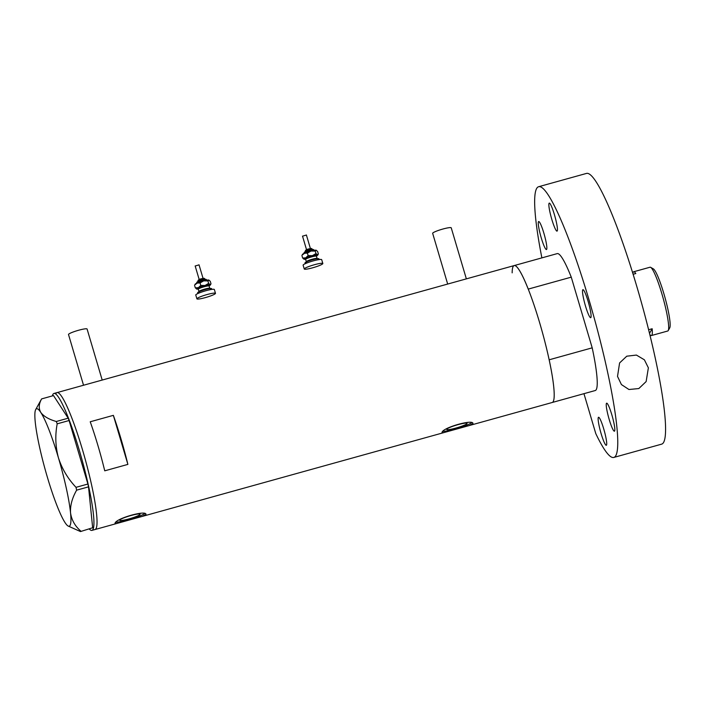 <?xml version="1.0" encoding="UTF-8"?>
<svg xmlns="http://www.w3.org/2000/svg" width="705" height="705" viewBox="0 0 705 705"><rect width="100%" height="100%" fill="white"/><g stroke="black" fill="none" stroke-linecap="round" stroke-linejoin="round"><path stroke-width="1.06" d="M83.534 385.247L68.508 334.514A9.685 1.234 -16.5 0 1 68.544 334.337A9.685 1.234 -16.5 0 1 78.061 330.407A9.685 1.234 -16.5 0 1 87.085 329.015L102.199 380.057M447.684 284.062L432.658 233.329A9.685 1.234 -16.5 0 1 432.694 233.152A9.685 1.234 -16.5 0 1 442.211 229.222A9.685 1.234 -16.5 0 1 451.235 227.83L466.358 278.872M446.732 429.204A10.628 1.348 163.5 0 0 446.688 429.398A10.628 1.348 163.5 0 0 456.584 427.873A10.628 1.348 163.5 0 0 467.027 423.564A10.628 1.348 163.5 0 0 467.062 423.361A10.628 1.348 163.5 0 0 457.166 424.895A10.628 1.348 163.5 0 0 446.732 429.204M119.744 520.061A10.628 1.348 163.5 0 0 119.709 520.255A10.628 1.348 163.5 0 0 129.605 518.73A10.628 1.348 163.5 0 0 140.048 514.421A10.628 1.348 163.5 0 0 140.084 514.218A10.628 1.348 163.5 0 0 130.187 515.743A10.628 1.348 163.5 0 0 119.744 520.061M145.864 514.8C148.156 509.318 115.391 518.422 115.021 523.366L116.713 523.507L142.181 516.43L145.917 514.465M116.149 522.229A16.145 2.053 163.5 0 0 131.015 519.047A16.145 2.053 163.5 0 0 144.525 513.681M472.843 423.943C475.135 418.462 442.37 427.565 442 432.509L443.692 432.65L469.169 425.573L472.896 423.608M443.128 431.372A16.145 2.053 163.5 0 0 457.994 428.191A16.145 2.053 163.5 0 0 471.513 422.824M127.878 464.392A71.046 9.324 -105.5 0 0 113.355 415.351L90.222 421.775A71.046 9.324 74.5 0 1 104.745 470.825L127.878 464.392L113.355 415.351M571.261 277.153L592.2 347.838L549.169 359.797A71.046 9.324 74.5 0 1 553.205 401.612A71.046 9.324 74.5 0 1 552.209 402.493A71.046 9.324 -105.5 0 0 553.205 401.612A71.046 9.324 -105.5 0 0 540.929 327.155A71.046 9.324 -105.5 0 0 514.165 265.582A71.046 9.324 74.5 0 1 528.23 289.103L571.261 277.153A71.046 9.324 74.5 0 0 557.197 253.624L57.008 392.614A71.046 9.324 -105.5 0 0 56.012 393.496M96.047 528.635A71.046 9.324 -105.5 0 0 83.772 454.179A71.046 9.324 -105.5 0 0 57.008 392.614A71.046 9.324 74.5 0 1 82.503 449.816A71.046 9.324 74.5 0 1 95.052 529.525A71.046 9.324 -105.5 0 0 96.047 528.635M52.364 395.919A71.046 9.324 74.5 0 1 53.924 393.469A71.046 9.324 74.5 0 1 79.418 450.68A71.046 9.324 74.5 0 1 91.967 530.38A71.046 9.324 74.5 0 1 89.368 529.094M92.663 527.754L80.485 531.561L92.663 527.754L88.522 486.855L76.633 490.16L76.008 487.331L87.905 484.027L69.09 420.524L57.202 423.828L56.294 421.493C48.883 419.387 43.719 416.382 40.802 412.46C38.519 408.433 38.793 403.912 41.621 398.898L41.339 399.391M56.294 421.493L68.182 418.188L53.518 395.593L41.621 398.898M76.008 487.331C67.9 478.739 62.04 468.913 58.444 457.845A60.956 7.993 -105.5 0 0 40.802 412.46A60.956 7.993 -105.5 0 0 35.699 409.561A60.956 7.993 -105.5 0 0 35.25 422.119A60.956 7.993 -105.5 0 0 47.35 477.144A60.956 7.993 -105.5 0 0 64.992 522.528A60.956 7.993 -105.5 0 0 68.05 525.992L80.485 531.561M80.775 531.059C75.003 526.097 71.593 520.034 70.544 512.879C70.103 505.644 72.13 498.074 76.633 490.16M68.05 525.992A60.956 7.993 -105.5 0 0 70.544 512.879A60.956 7.993 -105.5 0 0 58.444 457.845C55.431 446.582 55.016 435.241 57.202 423.828M68.182 418.188L69.09 420.524M87.905 484.027L88.522 486.855M592.2 347.838A71.046 9.324 74.5 0 1 596.236 389.654A71.046 9.324 74.5 0 1 595.24 390.535L469.169 425.573M512.156 272.844A71.046 9.324 74.5 0 1 514.165 265.582M650.662 267.345L653.385 268.913A30.844 4.045 74.5 0 1 664.947 297.431A30.844 4.045 74.5 0 1 669.75 327.825A30.844 4.045 74.5 0 1 669.741 327.843L668.225 330.575A33.1 4.345 -105.5 0 0 663.07 297.951A33.1 4.345 -105.5 0 0 650.662 267.345A33.1 4.345 -105.5 0 0 650.028 267.221L633.68 271.76A33.1 4.345 74.5 0 1 635.813 273.531L633.099 274.28M648.626 329.728L652.169 328.75A33.1 4.345 74.5 0 1 651.869 335.139A33.1 4.345 74.5 0 1 651.402 335.545L667.75 331.006A33.1 4.345 -105.5 0 0 668.217 330.592A33.1 4.345 -105.5 0 0 668.225 330.575M632.852 273.461A33.1 4.345 74.5 0 1 633.213 272.174A33.1 4.345 74.5 0 1 633.68 271.76M651.402 335.545A33.1 4.345 74.5 0 1 649.816 334.523M652.169 328.75L649.525 333.342M546.657 249.35A14.532 1.903 -105.5 0 0 544.145 234.122A14.532 1.903 -105.5 0 0 538.673 221.529A14.532 1.903 -105.5 0 0 538.47 221.705A14.532 1.903 -105.5 0 0 540.982 236.942A14.532 1.903 -105.5 0 0 546.454 249.535A14.532 1.903 -105.5 0 0 546.657 249.35M557.241 230.94A14.532 1.903 -105.5 0 0 554.729 215.712A14.532 1.903 -105.5 0 0 549.257 203.119A14.532 1.903 -105.5 0 0 549.054 203.304A14.532 1.903 -105.5 0 0 551.566 218.532A14.532 1.903 -105.5 0 0 557.038 231.125A14.532 1.903 -105.5 0 0 557.241 230.94M590.896 317.497A14.532 1.903 -105.5 0 0 588.384 302.269A14.532 1.903 -105.5 0 0 582.912 289.676A14.532 1.903 -105.5 0 0 582.709 289.852A14.532 1.903 -105.5 0 0 585.221 305.089A14.532 1.903 -105.5 0 0 590.693 317.682A14.532 1.903 -105.5 0 0 590.896 317.497M614.628 431.011A14.532 1.903 -105.5 0 0 612.116 415.783A14.532 1.903 -105.5 0 0 606.635 403.189A14.532 1.903 -105.5 0 0 606.432 403.375A14.532 1.903 -105.5 0 0 608.944 418.603A14.532 1.903 -105.5 0 0 614.416 431.196A14.532 1.903 -105.5 0 0 614.628 431.011M606.52 445.102A14.532 1.903 -105.5 0 0 604.009 429.874A14.532 1.903 -105.5 0 0 598.536 417.281A14.532 1.903 -105.5 0 0 598.334 417.457A14.532 1.903 -105.5 0 0 600.845 432.694A14.532 1.903 -105.5 0 0 606.318 445.287A14.532 1.903 -105.5 0 0 606.52 445.102M617.518 376.408L619.589 362.952L626.771 356.192L636.404 355.073L644.388 359.806L648.371 367.834L646.141 381.564L638.827 388.552L628.948 389.512L621.413 384.56L617.518 376.408M541.881 257.88A140.48 18.427 74.5 0 1 536.646 188.473A140.48 18.427 74.5 0 1 538.611 186.728L586.419 173.439A140.48 18.427 74.5 0 1 639.338 295.183A140.48 18.427 74.5 0 1 663.608 442.405A140.48 18.427 74.5 0 1 661.642 444.15L613.826 457.439A140.48 18.427 74.5 0 1 595.778 433.593L583.96 393.672M538.611 186.728A140.48 18.427 74.5 0 1 591.521 308.464A140.48 18.427 74.5 0 1 615.8 455.686A140.48 18.427 74.5 0 1 613.826 457.439M195.25 265.988L198.986 264.877M197.858 293.527L197.638 292.778A7.27 0.925 -16.5 0 1 203.437 290.099A7.27 0.925 -16.5 0 1 211.271 288.486A7.27 0.925 -16.5 0 1 211.571 288.645L211.791 289.402M196.906 298.841L195.77 294.998A9.685 1.234 -16.5 0 1 203.507 291.438A9.685 1.234 -16.5 0 1 213.941 289.288A9.685 1.234 -16.5 0 1 214.346 289.499L215.483 293.333A9.685 1.234 -16.5 0 1 207.746 296.902A9.685 1.234 -16.5 0 1 197.312 299.052A9.685 1.234 -16.5 0 1 196.906 298.841A9.685 1.234 -16.5 0 1 204.644 295.272A9.685 1.234 -16.5 0 1 215.078 293.121A9.685 1.234 -16.5 0 1 215.483 293.333M196.801 289.094A7.27 0.925 -16.5 0 1 196.589 289.032A7.27 0.925 -16.5 0 1 198.361 287.702A7.27 0.925 -16.5 0 1 205.023 285.481L200.784 285.428L198.361 287.702L195.303 287.834L196.801 289.094A7.27 0.925 -16.5 0 0 198.175 289.041M194.765 284.908L195.162 284.194A7.27 0.925 -16.5 0 1 196.995 283.093A7.27 0.925 -16.5 0 1 203.657 280.872A7.27 0.925 -16.5 0 1 208.768 280.044L210.266 281.295L210.998 283.771L210.134 284.653A7.27 0.925 -16.5 0 1 210.407 284.935A7.27 0.925 -16.5 0 1 209.085 285.807M210.134 284.653A7.27 0.925 163.5 0 0 205.023 285.481L208.636 283.392L210.134 284.653L210.998 283.771M208.768 280.044A7.27 0.925 -16.5 0 1 208.98 280.105A7.27 0.925 -16.5 0 1 209.006 280.123L207.904 280.925L208.636 283.392M195.435 284.485L196.995 283.093L200.053 282.961L203.657 280.872L207.904 280.925M194.571 285.366L195.303 287.834M200.053 282.961L200.784 285.428M302.595 236.157L306.331 235.056M305.212 263.705L304.983 262.947A7.27 0.925 -16.5 0 1 310.79 260.277A7.27 0.925 -16.5 0 1 318.616 258.664A7.27 0.925 -16.5 0 1 318.916 258.823L319.145 259.572M304.252 269.01L303.115 265.168A9.685 1.234 -16.5 0 1 310.852 261.608A9.685 1.234 -16.5 0 1 321.295 259.458A9.685 1.234 -16.5 0 1 321.7 259.669L322.837 263.503A9.685 1.234 -16.5 0 1 315.1 267.072A9.685 1.234 -16.5 0 1 304.657 269.222A9.685 1.234 -16.5 0 1 304.252 269.01A9.685 1.234 -16.5 0 1 311.989 265.441A9.685 1.234 -16.5 0 1 322.432 263.291A9.685 1.234 -16.5 0 1 322.837 263.503M304.146 259.264A7.27 0.925 -16.5 0 1 303.934 259.202A7.27 0.925 -16.5 0 1 305.706 257.871A7.27 0.925 -16.5 0 1 312.377 255.651L308.138 255.598L305.706 257.871L302.648 258.012L304.146 259.264A7.27 0.925 -16.5 0 0 305.521 259.211M302.11 255.087L302.507 254.373A7.27 0.925 -16.5 0 1 304.349 253.271A7.27 0.925 -16.5 0 1 311.011 251.042A7.27 0.925 -16.5 0 1 316.113 250.213L317.611 251.474L318.343 253.941L317.479 254.822A7.27 0.925 -16.5 0 1 317.761 255.113A7.27 0.925 -16.5 0 1 316.43 255.977M317.479 254.822A7.27 0.925 163.5 0 0 312.377 255.651L315.981 253.562L317.479 254.822L318.343 253.941M302.789 254.655L304.349 253.271L307.406 253.13L311.011 251.042L315.25 251.095L316.113 250.213A7.27 0.925 -16.5 0 1 316.325 250.275A7.27 0.925 -16.5 0 1 316.351 250.293M301.916 255.545L302.648 258.012M315.25 251.095L315.981 253.562M307.406 253.13L308.138 255.598M204.75 278.854A3.631 0.458 163.5 0 0 200.837 279.656A3.631 0.458 163.5 0 0 197.938 280.995C198.034 279.665 200.105 278.766 204.142 278.299L204.899 278.933A3.631 0.458 163.5 0 0 204.75 278.854M198.599 280.061L203.78 278.325M206.909 280.008A5.252 0.67 163.5 0 0 206.688 279.894A5.252 0.67 163.5 0 0 201.031 281.057A5.252 0.67 163.5 0 0 196.845 282.987C195.576 281.533 203.921 279.224 206.071 279.339L207.314 280.44M197.576 282.088A4.441 0.564 -16.5 0 1 200.396 280.528A4.441 0.564 -16.5 0 1 205.719 279.374M208.847 285.701L209.112 286.036A5.649 0.714 163.5 0 0 208.874 285.913A5.649 0.714 163.5 0 0 202.784 287.164A5.649 0.714 163.5 0 0 198.272 289.244L198.96 291.553A5.649 0.714 -16.5 0 1 203.472 289.473A5.649 0.714 -16.5 0 1 209.561 288.213A5.649 0.714 -16.5 0 1 209.799 288.336L210.187 288.768M197.99 288.865A6.46 0.82 -16.5 0 1 197.541 288.847A6.46 0.82 -16.5 0 1 201.648 286.582A6.46 0.82 -16.5 0 1 209.394 284.899A6.46 0.82 -16.5 0 1 208.521 285.895M312.103 249.024A3.631 0.458 163.5 0 0 308.182 249.826A3.631 0.458 163.5 0 0 305.283 251.165C305.388 249.843 307.45 248.944 311.487 248.468L312.253 249.103A3.631 0.458 163.5 0 0 312.103 249.024M305.952 250.231L311.134 248.504M314.254 250.178A5.252 0.67 163.5 0 0 314.033 250.063A5.252 0.67 163.5 0 0 308.385 251.227A5.252 0.67 163.5 0 0 304.19 253.157C302.921 251.703 311.266 249.394 313.425 249.517L314.659 250.619M304.921 252.258A4.441 0.564 -16.5 0 1 307.741 250.707A4.441 0.564 -16.5 0 1 313.064 249.544M316.192 255.88L316.457 256.206A5.649 0.714 163.5 0 0 316.228 256.082A5.649 0.714 163.5 0 0 310.138 257.334A5.649 0.714 163.5 0 0 305.626 259.414L306.305 261.722A5.649 0.714 -16.5 0 1 310.817 259.643A5.649 0.714 -16.5 0 1 316.906 258.391A5.649 0.714 -16.5 0 1 317.144 258.506L317.532 258.938M305.344 259.035A6.46 0.82 -16.5 0 1 304.895 259.017A6.46 0.82 -16.5 0 1 308.993 256.752A6.46 0.82 -16.5 0 1 316.739 255.069A6.46 0.82 -16.5 0 1 315.875 256.065M443.692 432.65L142.181 516.43M116.713 523.507L91.967 530.38M57.008 392.614L53.924 393.469M35.699 409.561L41.436 399.197M195.162 265.944L199.18 279.515M197.938 280.995L198.07 281.436M209.112 286.036L209.799 288.336M198.96 291.553L198.863 292.126M210.407 284.935L210.804 284.221M199.03 264.798L203.049 278.369M196.845 282.987L196.739 283.577M302.507 236.113L306.534 249.685M305.283 251.165L305.415 251.606M316.457 256.206L317.144 258.506M306.305 261.722L306.208 262.295M317.761 255.113L318.149 254.399M312.253 249.103L312.386 249.544M306.384 234.968L310.403 248.539M304.19 253.157L304.093 253.747"/></g></svg>
